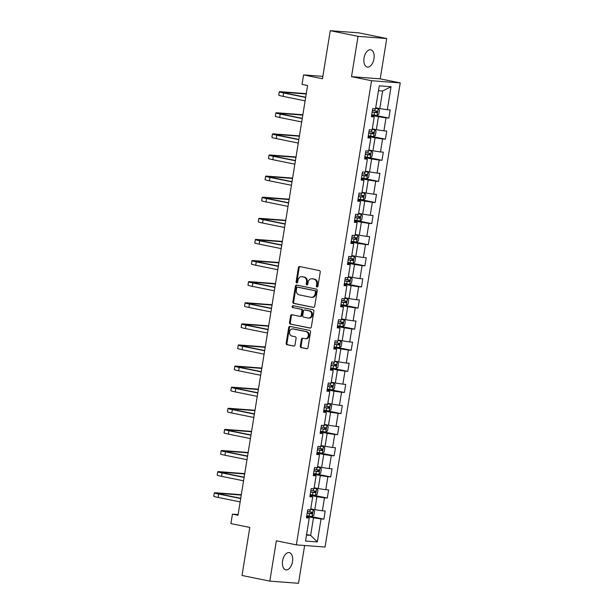 <?xml version="1.0" encoding="UTF-8"?>
<svg xmlns="http://www.w3.org/2000/svg" width="614" height="614" viewBox="0 0 614 614"><rect width="100%" height="100%" fill="white"/><g stroke="black" fill="none" stroke-linecap="round" stroke-linejoin="round"><path stroke-width="0.92" d="M317.024 286.999A0.944 0.775 -85.7 0 0 317.937 286.224L320.224 272.117A1.351 1.113 -85.7 0 0 319.349 270.567L299.709 266.576A1.351 1.113 -85.7 0 0 298.396 267.681L296.117 281.795A0.944 0.775 -85.7 0 0 297.644 282.102L297.936 280.276A4.313 3.554 -85.7 0 1 301.758 276.684A4.313 3.554 -85.7 0 1 302.119 276.737L303.753 277.067A4.313 3.554 -85.7 0 1 306.555 282.026L306.263 283.852A0.944 0.775 -85.7 0 0 307.791 284.167L308.082 282.34A4.313 3.554 -85.7 0 1 311.904 278.748A4.313 3.554 -85.7 0 1 312.265 278.802L313.9 279.132A4.313 3.554 -85.7 0 1 316.709 284.09L316.41 285.917A0.944 0.775 -85.7 0 0 317.024 286.999M292.517 561.618A8.788 4.95 101.5 0 0 289.309 552.631A8.788 4.95 101.5 0 0 282.593 560.866A8.788 4.95 101.5 0 0 285.809 569.853A8.788 4.95 101.5 0 0 292.517 561.618M373.964 58.783A8.788 4.95 101.5 0 0 370.749 49.795A8.788 4.95 101.5 0 0 364.033 58.031A8.788 4.95 101.5 0 0 367.249 67.018A8.788 4.95 101.5 0 0 373.964 58.783M300.3 346.058A1.351 1.113 -85.7 0 0 301.175 347.608L306.685 348.729A1.351 1.113 -85.7 0 0 307.998 347.624L310.531 331.951A1.351 1.113 -85.7 0 0 309.656 330.401L290.015 326.41A1.351 1.113 -85.7 0 0 288.71 327.515L286.17 343.195A1.351 1.113 -85.7 0 0 287.045 344.738L293.699 346.096A1.351 1.113 -85.7 0 0 295.012 344.984L296.094 338.276A1.351 1.113 -85.7 0 0 295.219 336.733L291.919 336.058A3.607 2.97 -85.7 0 1 289.547 332.097A3.607 2.97 -85.7 0 1 292.763 328.912A3.607 2.97 -85.7 0 1 293.07 328.95L306.002 331.575A3.607 2.97 -85.7 0 1 308.366 335.543A3.607 2.97 -85.7 0 1 305.15 338.728A3.607 2.97 -85.7 0 1 304.851 338.682L302.694 338.245A1.351 1.113 -85.7 0 0 301.39 339.35L300.3 346.058L301.075 346.119A1.351 1.113 -85.7 0 0 301.95 347.67L307.107 348.714M358.046 36.341L351.515 76.666L380.212 78.845L386.743 38.521L358.046 36.341L330.255 30.7L322.473 78.738L303.577 74.9L302.042 84.371L307.599 85.499L237.994 515.261L232.437 514.133L230.902 523.604L249.798 527.441L242.016 575.479L269.815 581.128L298.504 583.3L304.628 545.493M351.515 76.666L371.531 80.733L296.355 544.864L276.346 540.804L269.815 581.128M313.378 307.422A1.351 1.113 -85.7 0 0 314.683 306.317L317.223 290.645A1.351 1.113 -85.7 0 0 316.348 289.094L296.708 285.103A1.351 1.113 -85.7 0 0 295.395 286.208L292.863 301.881A1.351 1.113 -85.7 0 0 293.738 303.431L313.608 307.437M313.877 311.298L311.336 326.97A1.351 1.113 -85.7 0 1 310.032 328.076L290.391 324.085A1.351 1.113 -85.7 0 1 289.516 322.534L290.599 315.834A1.351 1.113 -85.7 0 1 291.911 314.721L299.87 316.34A1.351 1.113 -85.7 0 0 301.182 315.235L301.904 310.784A1.351 1.113 -85.7 0 0 301.021 309.233L292.732 307.553A0.944 0.775 -85.7 0 1 293.031 305.695L313.002 309.748A1.351 1.113 -85.7 0 1 313.877 311.298M330.255 30.7L358.952 32.872L386.743 38.521M371.531 80.733L400.221 82.905L325.052 547.043L296.355 544.864M308.197 515.96L323.877 519.145L325.19 511.025L322.358 510.81L324.468 497.824L327.293 498.038L328.613 489.918L325.781 489.703L327.884 476.71L330.716 476.924L332.028 468.804L329.196 468.589L331.299 455.603L334.131 455.818L335.451 447.698L332.619 447.483L334.722 434.489L337.554 434.704L338.867 426.592L336.035 426.377L338.137 413.383L340.97 413.598L342.29 405.478L339.458 405.263L341.561 392.277L344.393 392.492L345.705 384.372L342.873 384.157L344.976 371.163L347.808 371.378L349.12 363.258L346.296 363.043L348.399 350.057L351.231 350.272L352.543 342.151L349.711 341.937L351.814 328.943L354.646 329.158L355.959 321.045L353.134 320.83L355.237 307.837L358.069 308.051L359.382 299.931L356.55 299.716L358.653 286.73L361.485 286.945L362.797 278.825L359.973 278.61L362.076 265.616L364.9 265.831L366.22 257.711L363.388 257.496L365.491 244.51L368.323 244.725L369.636 236.605L366.804 236.39L368.914 223.404L371.739 223.611L373.059 215.499L370.227 215.284L372.33 202.29L375.162 202.505L376.474 194.385L373.642 194.17L375.753 181.184L378.577 181.399L379.897 173.278L377.065 173.064L379.168 160.07L382 160.285L383.313 152.165L380.48 151.95L382.583 138.964L385.415 139.178L386.736 131.058L383.903 130.843L386.006 117.857L388.839 118.065L390.151 109.952L387.319 109.737L391.049 86.727L379.26 85.837L375.53 108.839L372.706 108.624L371.386 116.744L374.218 116.959L371.508 116.015M323.877 519.145L321.045 518.93L317.323 541.932L305.534 541.041L309.256 518.039L306.424 517.825L307.744 509.704L310.577 509.919L312.679 496.926L309.847 496.711L311.16 488.598L313.992 488.805L316.095 475.819L313.263 475.604L314.583 467.484L317.407 467.699L319.518 454.713L316.686 454.498L317.998 446.378L320.83 446.593L322.933 433.599L320.101 433.384L321.421 425.264L324.246 425.479L326.356 412.493L323.524 412.278L324.837 404.158L327.669 404.373L329.772 391.379L326.94 391.164L328.26 383.052L331.084 383.259L333.187 370.273L330.363 370.058L331.675 361.938L334.507 362.153L336.61 349.166L333.778 348.952L335.091 340.831L337.923 341.046L340.026 328.053L337.201 327.838L338.514 319.717L341.346 319.932L343.449 306.946L340.616 306.731L341.929 298.611L344.761 298.826L346.864 285.832L344.04 285.617L345.352 277.505L348.184 277.72L350.287 264.726L347.455 264.511L348.767 256.391L351.599 256.606L353.702 243.62L350.87 243.405L352.19 235.285L355.022 235.5L357.125 222.506L354.293 222.291L355.606 214.171L358.438 214.386L360.541 201.4L357.709 201.185L359.029 193.065L361.861 193.28L363.964 180.286L361.132 180.071L362.444 171.958L365.276 172.173L367.379 159.179L364.547 158.965L365.867 150.844L368.692 151.059L370.802 138.073L367.97 137.858L369.283 129.738L372.115 129.953L374.218 116.959M310.078 495.291L316.916 496.68L314.813 509.674L310.745 508.845M309.963 495.982L312.679 496.926M314.813 509.674L322.358 510.81M316.916 496.68L324.468 497.824M313.493 474.185L320.331 475.574L318.229 488.567L314.168 487.739M313.386 474.875L316.095 475.819M318.229 488.567L325.781 489.703M320.331 475.574L327.884 476.71M316.916 453.078L323.755 454.467L321.652 467.454L317.584 466.632M316.801 453.761L319.518 454.713M321.652 467.454L329.196 468.589M323.755 454.467L331.299 455.603M320.331 431.964L327.17 433.354L325.067 446.347L321.007 445.518M320.224 432.655L322.933 433.599M325.067 446.347L332.619 447.483M327.17 433.354L334.722 434.489M323.755 410.858L330.593 412.247L328.49 425.233L324.422 424.412M323.639 411.549L326.356 412.493M328.49 425.233L336.035 426.377M330.593 412.247L338.137 413.383M327.17 389.744L334.008 391.133L331.905 404.127L327.838 403.298M327.062 390.435L329.772 391.379M331.905 404.127L339.458 405.263M334.008 391.133L341.561 392.277M330.593 368.638L337.431 370.027L335.328 383.021L331.261 382.192M330.478 369.329L333.187 370.273M335.328 383.021L342.873 384.157M337.431 370.027L344.976 371.163M334.008 347.532L340.847 348.921L338.744 361.907L334.676 361.086M333.901 348.215L336.61 349.166M338.744 361.907L346.296 363.043M340.847 348.921L348.399 350.057M337.431 326.418L344.27 327.807L342.167 340.801L338.099 339.972M337.316 327.108L340.026 328.053M342.167 340.801L349.711 341.937M344.27 327.807L351.814 328.943M340.847 305.311L347.685 306.701L345.582 319.687L341.514 318.866M340.732 306.002L343.449 306.946M345.582 319.687L353.134 320.83M347.685 306.701L355.237 307.837M344.262 284.198L351.108 285.587L348.998 298.581L344.938 297.752M344.155 284.888L346.864 285.832M348.998 298.581L356.55 299.716M351.108 285.587L358.653 286.73M347.685 263.091L354.524 264.481L352.421 277.474L348.353 276.645M347.57 263.782L350.287 264.726M352.421 277.474L359.973 278.61M354.524 264.481L362.076 265.616M351.101 241.985L357.947 243.374L355.836 256.36L351.776 255.539M350.993 242.668L353.702 243.62M355.836 256.36L363.388 257.496M357.947 243.374L365.491 244.51M354.524 220.871L361.362 222.26L359.259 235.254L355.191 234.425M354.408 221.562L357.125 222.506M359.259 235.254L366.804 236.39M361.362 222.26L368.914 223.404M357.939 199.765L364.777 201.154L362.674 214.14L358.614 213.319M357.832 200.456L360.541 201.4M362.674 214.14L370.227 215.284M364.777 201.154L372.33 202.29M361.362 178.651L368.2 180.04L366.097 193.034L362.03 192.205M361.247 179.342L363.964 180.286M366.097 193.034L373.642 194.17M368.2 180.04L375.753 181.184M364.777 157.545L371.616 158.934L369.513 171.928L365.453 171.099M364.67 158.235L367.379 159.179M369.513 171.928L377.065 173.064M371.616 158.934L379.168 160.07M368.2 136.438L375.039 137.828L372.936 150.814L368.868 149.993M368.085 137.122L370.802 138.073M372.936 150.814L380.48 151.95M375.039 137.828L382.583 138.964M371.616 115.325L378.454 116.714L376.351 129.707L372.291 128.879M376.351 129.707L383.903 130.843M378.454 116.714L386.006 117.857M391.049 86.727L382.622 91.002L379.774 108.594L375.707 107.772M379.774 108.594L387.319 109.737M380.212 78.845L400.221 82.905M238.109 514.563L232.437 514.133M322.857 76.359L303.577 74.9M382.622 91.002L378.47 90.688M306.586 534.556L310.646 535.385L313.493 517.794L306.655 516.405M306.501 535.07L310.646 535.385L317.323 541.932M306.547 517.088L309.256 518.039M313.493 517.794L321.045 518.93M373.151 114.887L388.839 118.065M369.735 135.993L385.415 139.178M366.32 157.1L382 160.285M362.897 178.213L378.577 181.399M359.482 199.32L375.162 202.505M356.059 220.434L371.739 223.611M352.643 241.54L368.323 244.725M349.22 262.646L364.9 265.831M345.805 283.76L361.485 286.945M342.382 304.866L358.069 308.051M338.966 325.973L354.646 329.158M335.543 347.087L351.231 350.272M332.128 368.193L347.808 371.378M328.705 389.307L344.393 392.492M325.29 410.413L340.97 413.598M321.866 431.519L337.554 434.704M318.451 452.633L334.131 455.818M315.036 473.739L330.716 476.924M311.613 494.853L327.293 498.038M317.499 286.915A0.944 0.775 -85.7 0 1 317.185 285.978L317.484 284.152A4.313 3.554 -85.7 0 0 314.675 279.186L313.9 279.132M311.904 278.748L312.679 278.81A4.313 3.554 -85.7 0 1 313.04 278.856L314.675 279.186M301.758 276.684L302.533 276.745A4.313 3.554 -85.7 0 1 302.894 276.799L304.529 277.129A4.313 3.554 -85.7 0 1 307.33 282.087L307.038 283.914A0.944 0.775 -85.7 0 0 307.353 284.858M300.062 266.645A1.351 1.113 -85.7 0 0 299.171 267.742L296.892 281.857A0.944 0.775 -85.7 0 0 297.207 282.793M297.061 285.18A1.351 1.113 -85.7 0 0 296.171 286.27L293.638 301.942A1.351 1.113 -85.7 0 0 294.513 303.493L313.8 307.407M315.458 291.796A0.944 0.775 -85.7 0 0 314.844 290.706L297.606 287.206A0.944 0.775 -85.7 0 0 296.692 287.981L296.378 289.908A4.313 3.554 -85.7 0 0 299.179 294.866L310.968 297.26A4.313 3.554 -85.7 0 0 311.329 297.314A4.313 3.554 -85.7 0 0 315.151 293.722L315.458 291.796L316.233 291.85A0.944 0.775 -85.7 0 0 315.619 290.767L314.844 290.706M298.22 287.252A0.944 0.775 -85.7 0 1 298.381 287.268L315.619 290.767M311.329 297.314L312.104 297.368A4.313 3.554 -85.7 0 0 315.926 293.776L315.151 293.722M316.233 291.85L315.926 293.776M310.454 328.06L290.391 324.085M292.264 314.798A1.351 1.113 -85.7 0 0 291.374 315.888L290.292 322.596A1.351 1.113 -85.7 0 0 291.166 324.146M300.1 316.356L300.653 316.402A1.351 1.113 -85.7 0 0 301.958 315.297L302.679 310.845A1.351 1.113 -85.7 0 0 301.796 309.295L292.732 307.553M293.454 305.78A0.944 0.775 -85.7 0 0 293.507 307.606M308.144 318.021A3.607 2.97 -85.7 0 0 308.443 318.06A3.607 2.97 -85.7 0 0 311.659 314.875A3.607 2.97 -85.7 0 0 309.287 310.914L304.736 309.986A1.351 1.113 -85.7 0 0 303.431 311.098L302.71 315.542A1.351 1.113 -85.7 0 0 303.585 317.093L308.144 318.021M308.919 318.075A3.607 2.97 -85.7 0 0 309.218 318.121A3.607 2.97 -85.7 0 0 312.434 314.936A3.607 2.97 -85.7 0 0 310.07 310.976L309.287 310.914M305.281 310.032A1.351 1.113 -85.7 0 1 305.511 310.047L310.07 310.976M303.047 338.322A1.351 1.113 -85.7 0 0 302.165 339.412L301.075 346.119M305.626 338.744A3.607 2.97 -85.7 0 0 305.925 338.782A3.607 2.97 -85.7 0 0 309.149 335.597A3.607 2.97 -85.7 0 0 306.777 331.637L306.002 331.575M292.763 328.912L293.538 328.966A3.607 2.97 -85.7 0 1 293.845 329.012L306.777 331.637M290.368 326.487A1.351 1.113 -85.7 0 0 289.486 327.577L286.945 343.249A1.351 1.113 -85.7 0 0 287.82 344.799L294.121 346.081M371.723 114.649L377.057 115.424L378.83 114.189L379.483 110.129L378.155 108.663L375.614 108.34M378.155 108.663L375.63 108.233M372.145 112.078L376.758 112.784L377.019 111.157L372.406 110.459M375.415 110.835C376.305 111.495 376.221 112.04 375.154 112.462L372.161 111.978M306.279 93.643L281.112 91.732A10.3 0.599 9.2 0 0 279.286 91.778A10.3 0.599 9.2 0 0 283.637 92.983L305.665 97.457M279.286 91.778L278.741 95.162A10.3 0.599 9.2 0 0 283.085 96.367L305.112 100.842M305.703 97.219L285.571 93.136A6.869 0.399 -170.8 0 1 282.67 92.33A6.869 0.399 -170.8 0 1 283.891 92.3L306.225 93.988M368.308 135.763L373.634 136.538L375.407 135.303L376.067 131.243L374.732 129.769L372.199 129.447M374.732 129.769L372.214 129.347M368.722 133.192L373.335 133.89L373.596 132.271L368.991 131.565M372 131.941C372.882 132.609 372.798 133.146 371.739 133.568L368.738 133.084M364.893 156.869L370.219 157.644L371.992 156.409L372.644 152.349L371.316 150.883L368.776 150.56M371.316 150.883L368.791 150.453M365.307 154.298L369.92 155.004L370.181 153.377L365.568 152.671M368.577 153.055C369.467 153.715 369.382 154.26 368.316 154.674L365.322 154.198M302.863 114.749L277.697 112.846A10.3 0.599 9.2 0 0 275.863 112.892A10.3 0.599 9.2 0 0 280.214 114.097L302.241 118.571M275.863 112.892L275.318 116.269A10.3 0.599 9.2 0 0 279.669 117.481L301.697 121.948M302.28 118.325L282.156 114.242A6.869 0.399 -170.8 0 1 279.255 113.437A6.869 0.399 -170.8 0 1 280.475 113.406L302.802 115.102M299.44 135.855L274.274 133.952A10.3 0.599 9.2 0 0 272.447 133.998A10.3 0.599 9.2 0 0 276.799 135.203L298.826 139.677M272.447 133.998L271.902 137.382A10.3 0.599 9.2 0 0 276.246 138.587L298.274 143.062M298.864 139.439L278.733 135.349A6.869 0.399 -170.8 0 1 275.832 134.55A6.869 0.399 -170.8 0 1 277.052 134.52L299.386 136.208M361.469 177.976L366.804 178.751L368.569 177.515L369.229 173.463L367.893 171.989L365.361 171.667M367.893 171.989L365.376 171.559M361.884 175.404L366.497 176.111L366.758 174.491L362.153 173.785M365.161 174.161C366.051 174.829 365.959 175.366 364.9 175.788L361.899 175.305M358.054 199.089L363.381 199.865L365.153 198.629L365.806 194.569L364.478 193.095L361.938 192.773M364.478 193.095L361.953 192.673M358.469 196.518L363.081 197.224L363.342 195.597L358.729 194.891M361.746 195.275C362.628 195.935 362.544 196.48 361.477 196.894L358.484 196.411M354.631 220.196L359.965 220.971L361.73 219.735L362.39 215.675L361.055 214.209L358.522 213.887M361.055 214.209L358.538 213.779M355.046 217.625L359.658 218.331L359.919 216.704L355.314 216.005M358.323 216.381C359.213 217.041 359.121 217.586 358.062 218.008L355.069 217.525M296.025 156.969L270.858 155.058A10.3 0.599 9.2 0 0 269.032 155.104A10.3 0.599 9.2 0 0 273.376 156.317L295.403 160.784M269.032 155.104L268.479 158.489A10.3 0.599 9.2 0 0 272.831 159.694L294.858 164.168M295.441 160.546L275.318 156.463A6.869 0.399 -170.8 0 1 272.416 155.657A6.869 0.399 -170.8 0 1 273.637 155.626L295.971 157.314M292.602 178.075L267.435 176.172A10.3 0.599 9.2 0 0 265.609 176.218A10.3 0.599 9.2 0 0 269.96 177.423L291.988 181.897M265.609 176.218L265.064 179.603A10.3 0.599 9.2 0 0 269.408 180.808L291.435 185.282M292.026 181.66L271.895 177.569A6.869 0.399 -170.8 0 1 269.001 176.763A6.869 0.399 -170.8 0 1 270.214 176.732L292.548 178.428M289.186 199.189L264.02 197.278A10.3 0.599 9.2 0 0 262.193 197.324A10.3 0.599 9.2 0 0 266.537 198.529L288.565 203.004M262.193 197.324L261.641 200.709A10.3 0.599 9.2 0 0 265.992 201.914L288.02 206.388M288.603 202.766L268.479 198.683A6.869 0.399 -170.8 0 1 265.578 197.877A6.869 0.399 -170.8 0 1 266.798 197.846L289.133 199.535M285.763 220.296L260.597 218.392A10.3 0.599 9.2 0 0 258.77 218.438A10.3 0.599 9.2 0 0 263.122 219.643L285.149 224.118M258.77 218.438L258.225 221.815A10.3 0.599 9.2 0 0 262.569 223.028L284.604 227.495M285.188 223.872L265.056 219.789A6.869 0.399 -170.8 0 1 262.163 218.983A6.869 0.399 -170.8 0 1 263.375 218.952L285.71 220.649M282.348 241.402L257.182 239.498A10.3 0.599 9.2 0 0 255.355 239.544A10.3 0.599 9.2 0 0 259.699 240.749L281.726 245.224M255.355 239.544L254.802 242.929A10.3 0.599 9.2 0 0 259.154 244.134L281.181 248.609M281.765 244.986L261.641 240.895A6.869 0.399 -170.8 0 1 258.74 240.097A6.869 0.399 -170.8 0 1 259.96 240.059L282.294 241.755M278.933 262.516L253.759 260.605A10.3 0.599 9.2 0 0 251.932 260.651A10.3 0.599 9.2 0 0 256.284 261.863L278.311 266.33M251.932 260.651L251.387 264.035A10.3 0.599 9.2 0 0 255.731 265.24L277.766 269.715M278.349 266.092L258.218 262.009A6.869 0.399 -170.8 0 1 255.324 261.203A6.869 0.399 -170.8 0 1 256.537 261.173L278.871 262.861M275.509 283.622L250.343 281.719A10.3 0.599 9.2 0 0 248.517 281.765A10.3 0.599 9.2 0 0 252.861 282.97L274.888 287.444M248.517 281.765L247.964 285.149A10.3 0.599 9.2 0 0 252.316 286.354L274.343 290.829M274.934 287.206L254.802 283.115A6.869 0.399 -170.8 0 1 251.901 282.31A6.869 0.399 -170.8 0 1 253.121 282.279L275.456 283.975M272.094 304.736L246.92 302.825A10.3 0.599 9.2 0 0 245.093 302.871A10.3 0.599 9.2 0 0 249.445 304.076L271.472 308.55M245.093 302.871L244.549 306.256A10.3 0.599 9.2 0 0 248.9 307.461L270.928 311.935M271.511 308.312L251.387 304.222A6.869 0.399 -170.8 0 1 248.486 303.423A6.869 0.399 -170.8 0 1 249.706 303.393L272.033 305.081M268.671 325.842L243.505 323.939A10.3 0.599 9.2 0 0 241.678 323.985A10.3 0.599 9.2 0 0 246.022 325.19L268.057 329.664M241.678 323.985L241.125 327.362A10.3 0.599 9.2 0 0 245.477 328.574L267.504 333.041M268.095 329.419L247.964 325.336A6.869 0.399 -170.8 0 1 245.063 324.53A6.869 0.399 -170.8 0 1 246.283 324.499L268.617 326.188M265.256 346.948L240.082 345.045A10.3 0.599 9.2 0 0 238.255 345.091A10.3 0.599 9.2 0 0 242.607 346.296L264.634 350.771M238.255 345.091L237.71 348.476A10.3 0.599 9.2 0 0 242.062 349.681L264.089 354.155M264.672 350.533L244.549 346.442A6.869 0.399 -170.8 0 1 241.647 345.644A6.869 0.399 -170.8 0 1 242.868 345.605L265.194 347.301M261.833 368.062L236.666 366.151A10.3 0.599 9.2 0 0 234.84 366.197A10.3 0.599 9.2 0 0 239.191 367.41L261.219 371.877M234.84 366.197L234.287 369.582A10.3 0.599 9.2 0 0 238.639 370.787L260.666 375.261M261.257 371.639L241.125 367.556A6.869 0.399 -170.8 0 1 238.224 366.75A6.869 0.399 -170.8 0 1 239.445 366.719L261.779 368.408M258.417 389.169L233.251 387.265A10.3 0.599 9.2 0 0 231.417 387.311A10.3 0.599 9.2 0 0 235.768 388.516L257.796 392.991M231.417 387.311L230.872 390.696A10.3 0.599 9.2 0 0 235.223 391.901L257.251 396.375M257.834 392.753L237.71 388.662A6.869 0.399 -170.8 0 1 234.809 387.856A6.869 0.399 -170.8 0 1 236.029 387.825L258.356 389.522M254.994 410.282L229.828 408.371A10.3 0.599 9.2 0 0 228.001 408.417A10.3 0.599 9.2 0 0 232.353 409.622L254.38 414.097M228.001 408.417L227.456 411.802A10.3 0.599 9.2 0 0 231.8 413.007L253.828 417.482M254.419 413.859L234.287 409.768A6.869 0.399 -170.8 0 1 231.386 408.97A6.869 0.399 -170.8 0 1 232.606 408.939L254.94 410.628M251.579 431.389L226.412 429.485A10.3 0.599 9.2 0 0 224.578 429.531A10.3 0.599 9.2 0 0 228.93 430.736L250.957 435.211M224.578 429.531L224.033 432.908A10.3 0.599 9.2 0 0 228.385 434.113L250.412 438.588M250.996 434.965L230.872 430.882A6.869 0.399 -170.8 0 1 227.971 430.076A6.869 0.399 -170.8 0 1 229.191 430.046L251.517 431.734M248.156 452.495L222.989 450.592A10.3 0.599 9.2 0 0 221.163 450.638A10.3 0.599 9.2 0 0 225.515 451.843L247.542 456.317M221.163 450.638L220.618 454.022A10.3 0.599 9.2 0 0 224.962 455.227L246.989 459.702M247.58 456.079L227.449 451.988A6.869 0.399 -170.8 0 1 224.547 451.19A6.869 0.399 -170.8 0 1 225.768 451.152L248.102 452.848M244.74 473.609L219.574 471.698A10.3 0.599 9.2 0 0 217.74 471.744A10.3 0.599 9.2 0 0 222.091 472.957L244.119 477.423M217.74 471.744L217.195 475.129A10.3 0.599 9.2 0 0 221.547 476.334L243.574 480.808M244.157 477.185L224.033 473.102A6.869 0.399 -170.8 0 1 221.132 472.296A6.869 0.399 -170.8 0 1 222.352 472.266L244.687 473.954M241.317 494.715L216.151 492.812A10.3 0.599 9.2 0 0 214.324 492.858A10.3 0.599 9.2 0 0 218.676 494.063L240.703 498.537M214.324 492.858L213.779 496.242A10.3 0.599 9.2 0 0 218.123 497.447L240.151 501.922M240.742 498.299L220.61 494.209A6.869 0.399 -170.8 0 1 217.717 493.403A6.869 0.399 -170.8 0 1 218.929 493.372L241.264 495.068M351.216 241.31L356.542 242.085L358.315 240.849L358.967 236.789L357.64 235.316L355.099 234.993M357.64 235.316L355.115 234.893M351.63 238.739L356.243 239.437L356.504 237.818L351.891 237.111M354.907 237.488C355.79 238.155 355.706 238.692 354.639 239.115L351.645 238.631M347.793 262.416L353.127 263.191L354.892 261.955L355.552 257.895L354.217 256.429L351.684 256.107M354.217 256.429L351.699 256M348.207 259.845L352.82 260.551L353.088 258.924L348.476 258.218M351.484 258.601C352.375 259.262 352.282 259.806 351.223 260.221L348.23 259.745M344.377 283.522L349.704 284.297L351.477 283.062L352.137 279.009L350.801 277.536L348.261 277.213M350.801 277.536L348.276 277.106M344.792 280.951L349.404 281.657L349.665 280.038L345.053 279.332M348.069 279.708C348.952 280.375 348.867 280.913 347.8 281.335L344.807 280.851M340.954 304.636L346.288 305.411L348.054 304.176L348.714 300.116L347.378 298.642L344.845 298.32M347.378 298.642L344.861 298.22M341.376 302.065L345.981 302.763L346.25 301.144L341.637 300.438M344.646 300.822C345.536 301.482 345.444 302.027 344.385 302.441L341.392 301.958M337.539 325.742L342.865 326.518L344.638 325.282L345.298 321.222L343.963 319.756L341.422 319.433M343.963 319.756L341.445 319.326M337.953 323.171L342.566 323.877L342.827 322.25L338.214 321.552M341.231 321.928C342.113 322.588 342.029 323.133 340.962 323.555L337.969 323.071M334.116 346.856L339.45 347.631L341.215 346.396L341.875 342.336L340.547 340.862L338.007 340.54M340.547 340.862L338.022 340.44M334.538 344.285L339.143 344.984L339.412 343.364L334.799 342.658M337.807 343.034C338.698 343.702 338.606 344.239 337.546 344.661L334.553 344.178M330.7 367.963L336.027 368.738L337.8 367.502L338.46 363.442L337.124 361.968L334.584 361.646M337.124 361.968L334.607 361.546M331.115 365.391L335.728 366.097L335.988 364.47L331.376 363.764M334.392 364.148C335.275 364.808 335.19 365.353 334.131 365.767L331.13 365.292M327.277 389.069L332.611 389.844L334.384 388.608L335.037 384.556L333.709 383.082L331.169 382.76M333.709 383.082L331.184 382.652M327.699 386.498L332.304 387.204L332.573 385.577L327.96 384.878M330.969 385.254C331.859 385.922 331.767 386.459 330.708 386.881L327.715 386.398M323.862 410.183L329.188 410.958L330.961 409.722L331.621 405.662L330.286 404.189L327.746 403.866M330.286 404.189L327.769 403.766M324.276 407.612L328.889 408.31L329.15 406.691L324.537 405.984M327.554 406.368C328.436 407.028 328.352 407.566 327.293 407.988L324.292 407.504M320.439 431.289L325.773 432.064L327.546 430.828L328.198 426.768L326.871 425.302L324.33 424.98M326.871 425.302L324.346 424.873M320.861 428.718L325.474 429.424L325.735 427.797L321.122 427.098M324.131 427.474C325.021 428.135 324.936 428.679 323.87 429.102L320.876 428.618M317.024 452.403L322.35 453.178L324.123 451.942L324.783 447.882L323.448 446.409L320.915 446.086M323.448 446.409L320.93 445.987M317.438 449.832L322.051 450.53L322.312 448.911L317.707 448.205M320.715 448.581C321.598 449.248 321.513 449.786 320.454 450.208L317.453 449.724M313.608 473.509L318.935 474.284L320.708 473.049L321.36 468.989L320.032 467.515L317.492 467.193M320.032 467.515L317.507 467.093M314.023 470.938L318.635 471.644L318.896 470.017L314.284 469.311M317.292 469.695C318.182 470.355 318.098 470.9 317.031 471.314L314.038 470.838M310.185 494.615L315.519 495.391L317.284 494.155L317.945 490.095L316.609 488.629L314.076 488.307M316.609 488.629L314.092 488.199M310.6 492.044L315.212 492.75L315.473 491.123L310.868 490.425M313.877 490.801C314.767 491.469 314.675 492.006 313.616 492.428L310.615 491.944M306.77 515.729L312.096 516.504L313.869 515.269L314.522 511.209L313.194 509.735L310.653 509.413M313.194 509.735L310.669 509.313M307.184 513.158L311.797 513.857L312.058 512.237L307.445 511.531M310.461 511.915C311.344 512.575 311.26 513.112 310.193 513.534L307.2 513.051M317.484 284.152L316.709 284.09M313.04 278.856L312.265 278.802M307.038 283.914L306.263 283.852M307.33 282.087L306.555 282.026M304.529 277.129L303.753 277.067M302.894 276.799L302.119 276.737M296.892 281.857L296.117 281.795M299.171 267.742L298.396 267.681M317.185 285.978L316.41 285.917M294.513 303.493L293.738 303.431M293.638 301.942L292.863 301.881M296.171 286.27L295.395 286.208M298.381 287.268L297.606 287.206M290.292 322.596L289.516 322.534M291.374 315.888L290.599 315.834M301.958 315.297L301.182 315.235M302.679 310.845L301.904 310.784M301.796 309.295L301.021 309.233M305.511 310.047L304.736 309.986M302.165 339.412L301.39 339.35M293.845 329.012L293.07 328.95M287.82 344.799L287.045 344.738M286.945 343.249L286.17 343.195M289.486 327.577L288.71 327.515M301.95 347.67L301.175 347.608M377.103 115.394L378.186 108.701M374.724 110.835L375.054 108.808M374.049 115.033L374.463 112.462M375.154 112.462L376.758 112.784M283.637 92.983L283.085 96.367M283.891 92.3L283.822 92.745M373.68 136.508L374.77 129.807M371.309 131.941L371.639 129.915M370.626 136.139L371.048 133.568M371.739 133.568L373.335 133.89M370.265 157.614L371.347 150.914M367.886 153.055L368.216 151.021M367.21 157.245L367.625 154.674M368.316 154.674L369.92 155.004M280.214 114.097L279.669 117.481M280.475 113.406L280.398 113.851M276.799 135.203L276.246 138.587M277.052 134.52L276.983 134.965M366.842 178.72L367.932 172.027M364.47 174.161L364.8 172.135M363.787 178.359L364.209 175.788M364.9 175.788L366.497 176.111M363.427 199.834L364.509 193.134M361.055 195.275L361.377 193.241M360.372 199.466L360.786 196.894M361.477 196.894L363.081 197.224M360.004 220.94L361.093 214.248M357.632 216.381L357.962 214.355M356.957 220.572L357.371 218.008M358.062 218.008L359.658 218.331M273.376 156.317L272.831 159.694M273.637 155.626L273.56 156.071M269.96 177.423L269.408 180.808M270.214 176.732L270.145 177.177M266.537 198.529L265.992 201.914M266.798 197.846L266.722 198.291M263.122 219.643L262.569 223.028M263.375 218.952L263.306 219.398M259.699 240.749L259.154 244.134M259.96 240.059L259.891 240.511M256.284 261.863L255.731 265.24M256.537 261.173L256.468 261.618M252.861 282.97L252.316 286.354M253.121 282.279L253.052 282.724M249.445 304.076L248.9 307.461M249.706 303.393L249.629 303.838M246.022 325.19L245.477 328.574M246.283 324.499L246.214 324.944M242.607 346.296L242.062 349.681M242.868 345.605L242.791 346.05M239.191 367.41L238.639 370.787M239.445 366.719L239.376 367.164M235.768 388.516L235.223 391.901M236.029 387.825L235.953 388.271M232.353 409.622L231.8 413.007M232.606 408.939L232.537 409.384M228.93 430.736L228.385 434.113M229.191 430.046L229.114 430.491M225.515 451.843L224.962 455.227M225.768 451.152L225.699 451.597M222.091 472.957L221.547 476.334M222.352 472.266L222.276 472.711M218.676 494.063L218.123 497.447M218.929 493.372L218.86 493.817M356.588 242.054L357.67 235.354M354.217 237.488L354.539 235.461M353.534 241.686L353.948 239.115M354.639 239.115L356.243 239.437M353.165 263.16L354.255 256.46M350.794 258.601L351.124 256.568M350.118 262.792L350.533 260.221M351.223 260.221L352.82 260.551M349.75 284.267L350.832 277.574M347.378 279.708L347.701 277.681M346.695 283.906L347.11 281.335M347.8 281.335L349.404 281.657M346.334 305.381L347.417 298.68M343.955 300.822L344.285 298.788M343.28 305.012L343.694 302.441M344.385 302.441L345.981 302.763M342.911 326.487L343.993 319.787M340.54 321.928L340.87 319.902M339.857 326.118L340.271 323.547M340.962 323.555L342.566 323.877M339.496 347.601L340.578 340.9M337.117 343.034L337.447 341.008M336.441 347.232L336.856 344.661M337.546 344.661L339.143 344.984M336.073 368.707L337.163 362.007M333.701 364.148L334.031 362.114M333.018 368.339L333.44 365.767M334.131 365.767L335.728 366.097M332.658 389.813L333.74 383.121M330.278 385.254L330.608 383.228M329.603 389.453L330.017 386.881M330.708 386.881L332.304 387.204M329.234 410.927L330.324 404.227M326.863 406.368L327.193 404.334M326.18 410.559L326.602 407.988M327.293 407.988L328.889 408.31M325.819 432.033L326.901 425.333M323.44 427.474L323.77 425.448M322.764 431.665L323.179 429.094M323.87 429.102L325.474 429.424M322.396 453.147L323.486 446.447M320.024 448.581L320.354 446.555M319.341 452.779L319.764 450.208M320.454 450.208L322.051 450.53M318.981 474.254L320.063 467.553M316.601 469.695L316.931 467.661M315.926 473.885L316.34 471.314M317.031 471.314L318.635 471.644M315.558 495.36L316.647 488.667M313.186 490.801L313.516 488.775M312.503 494.999L312.925 492.428M313.616 492.428L315.212 492.75M312.142 516.474L313.224 509.774M309.771 511.907L310.093 509.881M309.088 516.105L309.502 513.534M310.193 513.534L311.797 513.857M298.297 287.252L297.521 287.198M300.76 316.417L299.985 316.356M309.218 318.121L308.443 318.06M305.396 310.032L304.621 309.97M305.925 338.782L305.15 338.728"/></g></svg>

